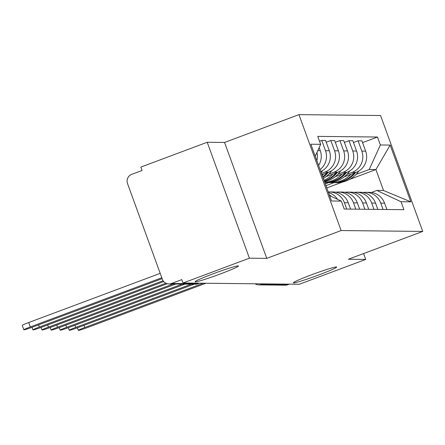 <?xml version="1.0" encoding="UTF-8"?>
<svg xmlns="http://www.w3.org/2000/svg" width="445" height="445" viewBox="0 0 445 445"><rect width="100%" height="100%" fill="white"/><g stroke="black" fill="none" stroke-linecap="round" stroke-linejoin="round"><path stroke-width="0.67" d="M220.464 273.909A23.057 1.329 -20 0 1 195.077 281.757A23.057 1.329 -20 0 1 213.016 273.831A23.057 1.329 -20 0 1 238.403 265.988A23.057 1.329 -20 0 1 220.464 273.909M318.731 274.966A23.057 1.329 -20 0 1 293.338 282.809A23.057 1.329 -20 0 1 311.278 274.888A23.057 1.329 -20 0 1 336.67 267.039A23.057 1.329 -20 0 1 318.731 274.966M207.22 142.267L249.411 258.183L183.034 283.003L299.346 284.255L365.718 259.429L348.374 259.246L422.75 231.428L380.558 115.516L298.945 114.638L224.569 142.456L207.22 142.267L140.848 167.086L142.077 170.468L131.737 174.334A7.203 7.109 -89.4 0 0 127.526 183.59L162.336 279.226A7.203 7.109 -89.4 0 0 171.464 283.493L197.836 283.776A7.203 1.09 69.5 0 0 197.897 283.765A7.203 1.09 69.5 0 0 197.953 283.732M249.411 258.183L266.755 258.367L341.137 230.549L422.75 231.428M183.034 283.003L181.805 279.627L171.464 283.493M365.718 259.429L363.582 253.555M289.367 284.144L287.776 284.739A7.203 7.109 90.6 0 1 285.239 285.184L258.868 284.9A7.203 7.109 -89.4 0 0 261.404 284.455L287.776 284.739M344.302 176.793L355.978 172.426A16.571 16.354 -89.4 0 0 365.662 151.144L361.907 140.837L358.069 140.792L361.818 151.1A16.571 16.354 90.6 0 1 352.134 172.382L347.061 174.284M325.312 183.891L328.844 182.572M380.759 203.143L384.602 203.187A16.571 16.354 -89.4 0 0 369.439 192.351L365.595 192.312A16.571 16.354 90.6 0 1 380.759 203.143L383.062 209.456M384.602 203.187L386.9 209.5M353.475 142.511L358.069 140.792M362.975 192.496A16.571 16.354 90.6 0 1 365.595 192.312M335.224 176.693L346.894 172.326A16.571 16.354 -89.4 0 0 356.579 151.044L352.829 140.737L348.986 140.698L352.74 151.005A16.571 16.354 90.6 0 1 343.056 172.287L337.978 174.184M377.822 209.4L375.524 203.087A16.571 16.354 -89.4 0 0 360.355 192.257L356.517 192.218A16.571 16.354 90.6 0 1 371.681 203.048L373.978 209.361M344.391 142.417L348.986 140.698M353.892 192.401A16.571 16.354 90.6 0 1 356.517 192.218M326.141 176.598L337.816 172.232A16.571 16.354 -89.4 0 0 347.501 150.95L343.746 140.642L339.908 140.598L343.657 150.905A16.571 16.354 90.6 0 1 333.973 172.187L328.899 174.09M368.738 209.306L366.441 202.992A16.571 16.354 -89.4 0 0 351.277 192.157L347.434 192.118A16.571 16.354 90.6 0 1 362.597 202.948L364.894 209.261M335.313 142.317L339.908 140.598M344.814 192.301A16.571 16.354 90.6 0 1 347.434 192.118M321.957 174.668L328.733 172.132A16.571 16.354 -89.4 0 0 338.417 150.849L334.668 140.542L330.824 140.503L334.573 150.811A16.571 16.354 90.6 0 1 324.889 172.093L321.479 173.366M359.66 209.206L357.357 202.892A16.571 16.354 -89.4 0 0 342.194 192.062L338.356 192.018A16.571 16.354 90.6 0 1 353.519 202.853L355.816 209.167M326.23 142.216L330.824 140.503M335.73 192.207A16.571 16.354 90.6 0 1 338.356 192.018M320.817 171.547A16.571 16.354 -89.4 0 0 329.339 150.755L325.584 140.448L321.741 140.403L325.495 150.71A16.571 16.354 90.6 0 1 320.105 169.59M350.577 209.111L348.279 202.798A16.571 16.354 -89.4 0 0 333.116 191.962L329.272 191.923A16.571 16.354 90.6 0 1 344.436 202.753L346.733 209.067M319.527 141.232L321.741 140.403M328.243 191.945A16.571 16.354 90.6 0 1 329.272 191.923M318.603 165.451A16.571 16.354 -89.4 0 0 320.255 150.655L319.154 147.623M337.516 199.327A16.571 16.354 -89.4 0 0 328.46 192.535M316.962 152.435A16.571 16.354 90.6 0 1 316.857 160.667M329.255 194.721A16.571 16.354 90.6 0 1 331.341 196.44M326.786 187.935L342.422 182.083M349.586 179.407L375.914 169.562L369.222 169.489L356.139 174.379M333.984 182.667L325.957 185.665M371.364 192.49L376.848 190.443L383.54 190.51L375.914 169.562L390.159 145.07L410.824 201.846L401.045 201.741L376.848 190.443M329.578 195.616L341.315 201.101L344.207 209.039L403.932 209.684L401.045 201.741M341.315 201.101L331.536 200.995L310.871 144.219L320.65 144.325L315.238 156.217M369.222 169.489L380.38 144.964L377.488 137.027L317.763 136.381L320.65 144.325M380.38 144.964L390.159 145.07M298.945 114.638L341.137 230.549M224.569 142.456L266.755 258.367M362.558 142.611L377.488 137.027M410.824 201.846L383.54 190.51M203.226 283.22L84.784 327.514A8.283 0.478 160 0 0 78.337 330.362A8.283 0.478 160 0 0 87.459 327.542L205.902 283.248M333.867 182.661A27.379 27.017 -89.4 0 0 334.334 182.672A27.379 27.017 -89.4 0 0 355.577 172.577M358.909 170.975A27.379 27.017 90.6 0 1 336.459 182.695L334.334 182.672M354.22 173.083A27.379 27.017 90.6 0 1 333.4 182.661L331.275 182.639A27.379 27.017 90.6 0 1 329.328 182.55M350.994 174.29A27.379 27.017 90.6 0 1 331.275 182.639M191.322 284.177L75.7 327.42A8.283 0.478 160 0 0 69.253 330.268A8.283 0.478 160 0 0 78.381 327.448L194.003 284.205M345.142 172.983A27.379 27.017 90.6 0 1 324.828 182.567A27.379 27.017 -89.4 0 0 325.251 182.578A27.379 27.017 -89.4 0 0 346.499 172.476M349.831 170.88A27.379 27.017 90.6 0 1 327.375 182.6L325.251 182.578M341.91 174.19A27.379 27.017 90.6 0 1 324.783 182.444M182.244 284.077L66.622 327.32A8.283 0.478 160 0 0 60.175 330.168A8.283 0.478 160 0 0 69.298 327.348L184.92 284.11M324.361 181.282A27.379 27.017 -89.4 0 0 337.416 172.376M340.748 170.78A27.379 27.017 90.6 0 1 324.561 181.821M336.058 172.888A27.379 27.017 90.6 0 1 324.26 180.998M332.832 174.095A27.379 27.017 90.6 0 1 323.988 180.258M173.161 283.982L57.538 327.22A8.283 0.478 160 0 0 51.092 330.068A8.283 0.478 160 0 0 60.22 327.253L175.842 284.01M322.942 177.383A27.379 27.017 -89.4 0 0 328.338 172.282M331.664 170.685A27.379 27.017 90.6 0 1 323.359 178.528M326.98 172.788A27.379 27.017 90.6 0 1 322.742 176.832M323.749 173.995A27.379 27.017 90.6 0 1 322.241 175.458M165.89 283.209L48.461 327.125A8.283 0.478 160 0 0 42.014 329.973A8.283 0.478 160 0 0 51.136 327.153L167.276 283.721M322.586 170.585A27.379 27.017 90.6 0 1 321.156 172.476M163.104 280.756L39.377 327.025A8.283 0.478 160 0 0 32.93 329.873A8.283 0.478 160 0 0 42.053 327.058L163.721 281.557M23.846 329.778L22.25 325.384A8.283 0.478 -20 0 1 28.697 322.536L30.293 326.93A8.283 0.478 160 0 0 23.846 329.778A8.283 0.478 160 0 0 32.974 326.958L162.13 278.659M161.796 277.752L30.293 326.93M160.2 273.358L28.697 322.536M324.889 172.093L328.733 172.132M333.973 172.187L337.816 172.232M343.056 172.287L346.894 172.326M352.134 172.382L355.978 172.426M344.436 202.753L348.279 202.798M353.519 202.853L357.357 202.892M362.597 202.948L366.441 202.992M371.681 203.048L375.524 203.087M325.495 150.71L329.339 150.755M334.573 150.811L338.417 150.849M343.657 150.905L347.501 150.95M352.74 151.005L356.579 151.044M361.818 151.1L365.662 151.144M317.786 150.627L320.255 150.655M260.698 283.838A7.203 1.09 69.5 0 0 261.404 284.455L262.995 283.86M199.427 283.181L197.836 283.776A7.203 7.109 -89.4 0 1 195.299 284.221A7.203 7.203 0 0 0 197.897 283.765L199.46 283.181M83.994 325.345L84.784 327.514M74.91 325.251L75.7 327.42M65.832 325.15L66.622 327.32M56.749 325.056L57.538 327.22M47.671 324.956L48.461 327.125M38.587 324.861L39.377 327.025M195.299 284.221L168.928 283.938M255.08 283.776A7.203 7.203 0 0 0 258.868 284.9M77.408 327.804L78.337 330.362M68.324 327.709L69.253 330.268M59.241 327.609L60.175 330.168M50.163 327.514L51.092 330.068M41.079 327.414L42.014 329.973M32.001 327.32L32.93 329.873"/></g></svg>
